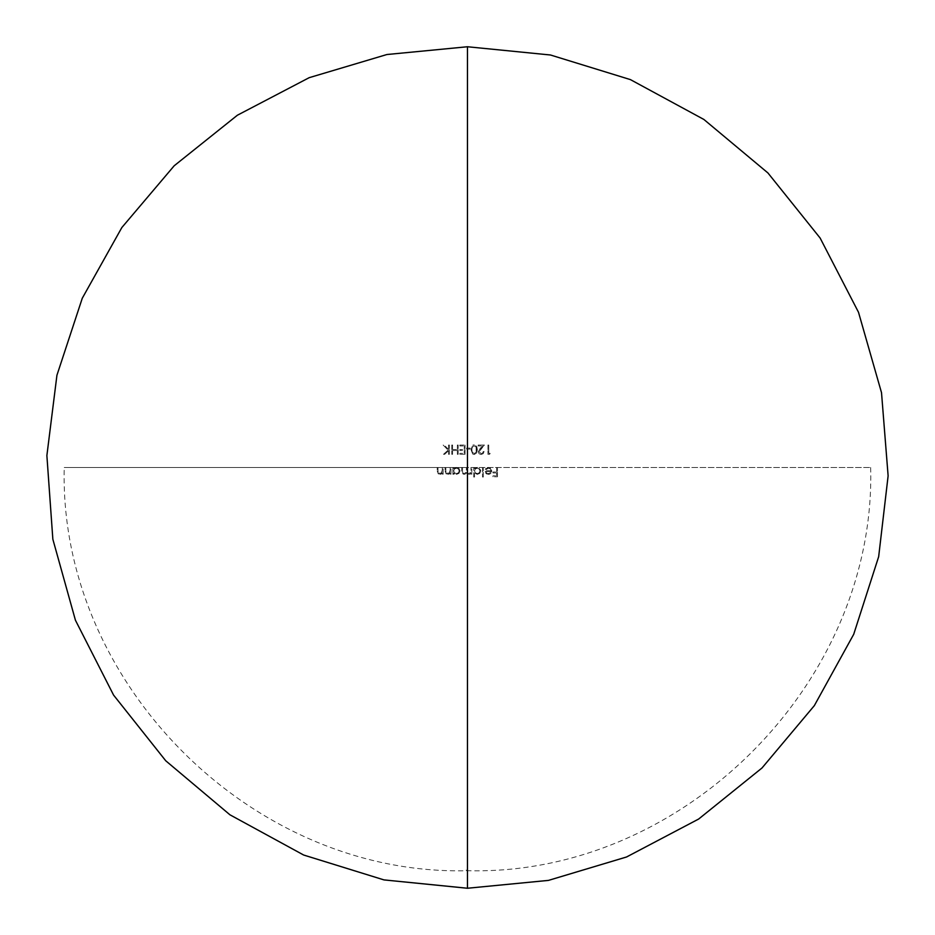 <?xml version="1.0" encoding="UTF-8"?>
<svg xmlns="http://www.w3.org/2000/svg" width="935" height="935" viewBox="0 0 935 935"><rect width="100%" height="100%" fill="white"/><g stroke="black" fill="none" stroke-linecap="round" stroke-linejoin="round"><path stroke-width="0.7" stroke-dasharray="4.67 3.51" d="M467.453 870.251L467.453 467.5L467.453 870.684L467.453 467.5L64.234 467.5L467.453 467.5L64.234 467.5L467.453 467.5L467.453 772.193L467.453 467.5L870.672 467.5L467.453 467.5M467.453 46.75L467.453 888.25M870.672 467.5C876.235 682.936 682.947 876.27 467.453 870.719L467.418 870.719C251.971 876.27 58.683 682.936 64.234 467.5M467.453 772.228L467.453 869.679L467.453 772.228M466.869 870.508L466.097 870.088L466.869 870.508M497.49 476.78L497.49 467.5L497.49 476.78L492.967 476.78L497.49 476.78M492.967 475.822L492.967 476.78L492.967 475.822L496.66 475.822L492.967 475.822M496.66 472.97L496.66 475.822L496.66 472.97L492.967 472.97L496.66 472.97M492.967 472.023L492.967 472.97L492.967 472.023L496.66 472.023L492.967 472.023M496.66 467.5L496.66 472.023L496.66 467.5L497.49 467.5L496.66 467.5M485.978 469.639L488.479 468.213L485.978 469.639L485.242 469.253L485.978 469.639M488.374 467.383L485.242 469.253L486.516 467.851L489.695 467.605L488.374 467.383M491.775 470.866L489.706 467.617L490.817 468.377L491.588 472.07L491.775 470.866M491.004 473.133L489.823 474.092L491.004 473.133M488.35 474.396L489.823 474.092L486.819 474.068L488.35 474.396M485.616 473.063L486.819 474.068L484.879 470.714L485.616 473.063M490.945 470.714L484.879 470.714L490.945 470.714L490.244 468.938L490.945 470.714M488.479 468.213L490.232 468.938L488.479 468.213M485.709 471.544L490.863 471.544L485.709 471.544L486.632 473.028L488.304 473.566L490.057 472.935L490.863 471.544L490.057 472.935L488.304 473.566L486.644 473.028L485.709 471.544M483.337 477.014L483.337 467.5L483.337 477.014L482.507 477.014L483.337 477.014M482.507 467.5L482.507 477.014L482.507 467.5L483.337 467.5L482.507 467.5M473.706 477.014L474.536 477.014L473.706 477.014L473.706 467.5L473.706 477.014M474.536 467.5L473.706 467.5L474.536 467.5L474.536 468.669L474.536 467.5M477.306 467.383L474.536 468.669L478.662 467.64L480.835 470.913L479.807 468.412L477.306 467.383M477.282 474.396L479.772 473.391L480.835 470.913L479.784 473.391L477.282 474.396L474.536 472.97L477.282 474.396M474.536 477.014L474.536 472.97L474.536 477.014M477.271 473.566L475.331 472.806L474.536 470.878L475.319 472.794L477.271 473.566L479.188 472.806L477.271 473.566M474.536 470.878L475.331 468.961L477.271 468.213L475.331 468.961L474.536 470.878M477.271 468.213L479.188 468.996L480.006 470.901L479.188 468.996L477.271 468.213M480.006 470.901L479.199 472.806L480.006 470.901M471.801 474.279L471.801 467.5L471.801 474.279L470.971 474.279L471.801 474.279M470.971 473.098L470.971 474.279L470.971 473.098L470.024 474.057L470.971 473.098M468.622 474.396L470.024 474.057L468.622 474.396M466.471 472.759L467.453 474.092L466.471 472.759L465.455 473.94L466.471 472.759M463.982 474.396L465.455 473.94L463.982 474.396L462.1 473.367L463.982 474.396M461.691 471.17L461.691 467.5L461.691 471.17M462.521 467.5L461.691 467.5L462.521 467.5L462.521 471.182L462.521 467.5M464.134 473.566L462.743 472.806L462.521 471.182L462.743 472.806L464.134 473.566L465.992 472.397L464.134 473.566M466.331 470.141L466.331 467.5L466.331 470.141M467.161 467.5L466.331 467.5L467.161 467.5L467.161 470.948L467.161 467.5M468.774 473.566L467.453 472.9L467.161 470.948L467.453 472.9L468.774 473.566L470.585 472.491L468.774 473.566M470.971 470.352L470.971 467.5L470.971 470.352M471.801 467.5L470.971 467.5L471.801 467.5M452.891 474.279L453.72 474.279L452.891 474.279L452.891 467.5L452.891 474.279M453.72 467.5L452.891 467.5L453.72 467.5L453.72 468.669L453.72 467.5M456.49 467.383L453.72 468.669L456.49 467.383L458.992 468.412L456.49 467.383M460.02 470.913L458.992 468.412L460.02 470.913L458.968 473.391L460.02 470.913M456.467 474.396L458.968 473.391L454.913 474.068L456.467 474.396M453.72 473.028L454.913 474.068L453.72 473.028L453.72 474.279L453.72 473.028M456.455 473.566L454.515 472.806L453.72 470.878L454.515 472.794L456.455 473.566L458.372 472.806L456.455 473.566M453.72 470.878L454.515 468.961L456.455 468.213L454.515 468.961L453.72 470.878M456.455 468.213L458.372 468.996L459.19 470.901L458.384 468.996L456.455 468.213M459.19 470.901L458.384 472.806L459.19 470.901M450.986 474.279L450.986 467.5L450.986 474.279L450.156 474.279L450.986 474.279M450.156 473.052L450.156 474.279L450.156 473.052L449.034 474.045L450.156 473.052M447.573 474.396L449.034 474.057L447.573 474.396M445.037 470.959L446.392 474.127L445.095 472L445.037 467.5L445.037 470.959M445.866 467.5L445.037 467.5L445.866 467.5L445.866 470.691L445.866 467.5M445.972 472.233L445.866 470.691L445.972 472.233M447.713 473.566L446.579 473.239L449.162 473.063L447.713 473.566M450.027 471.766L449.174 473.052L450.156 469.954L450.027 471.766M450.156 467.5L450.156 469.954L450.156 467.5L450.986 467.5L450.156 467.5M443.132 474.279L443.132 467.5L443.132 474.279L442.302 474.279L443.132 474.279M442.302 473.052L442.302 474.279L442.302 473.052L441.18 474.057L442.302 473.052M439.719 474.396L441.18 474.057L439.719 474.396M437.183 470.959L438.55 474.127L437.264 472.175L437.183 467.5L437.183 470.959M438.024 467.5L437.183 467.5L438.024 467.5L438.024 470.691L438.024 467.5M438.118 472.233L438.024 470.691L438.118 472.233M439.871 473.566L438.737 473.239L441.32 473.063L439.871 473.566M442.173 471.766L441.32 473.052L442.302 469.954L442.173 471.766M442.302 467.5L442.302 469.954L442.302 467.5L443.132 467.5L442.302 467.5M489.624 454.305L490.174 453.346L489.624 454.305L487.918 454.305L489.624 454.305M487.918 445.025L487.918 454.305L487.918 445.025L488.748 445.025L487.918 445.025M488.748 453.346L488.748 445.025L488.748 453.346L490.174 453.346L488.748 453.346M483.278 451.453L482.659 452.972L481.128 453.592L482.647 452.984L483.278 451.453L484.108 451.453L483.278 451.453M481.081 454.539L483.243 453.639L484.108 451.453L483.243 453.639L481.081 454.539L479.094 453.767L481.081 454.539M478.276 451.78L479.094 453.755L478.276 451.78L480.158 448.449L478.276 451.78M482.483 445.972L480.158 448.449L482.483 445.972L478.159 445.972L482.483 445.972M478.159 445.025L478.159 445.972L478.159 445.025L484.47 445.025L478.159 445.025M480.87 448.87L484.47 445.025L479.117 451.71L480.87 448.87M481.128 453.592L479.117 451.71L481.128 453.592M477.329 449.665L476.792 446.498L474.232 444.791L476.792 446.498L476.792 452.82L477.329 449.665M474.232 454.539L476.792 452.832L474.232 454.539L472.678 454.071L474.232 454.539M471.03 449.665L472.678 454.071L471.03 449.665L472.678 445.259L471.03 449.665M474.232 444.791L472.678 445.259L474.232 444.791M476.499 449.665L476.137 452.178L474.197 453.592L476.137 452.166L476.149 447.187L476.499 449.665M474.197 453.592L472.268 452.154L471.859 449.665L472.268 452.143L474.197 453.592M471.859 449.665L472.21 447.327L471.859 449.665M472.21 447.327L474.197 445.738L472.21 447.327M474.197 445.738L476.137 447.164L474.197 445.738M470.188 449.069L470.188 448.122L470.188 449.069L467.453 449.069L470.188 449.069M466.623 449.069L467.453 449.069L466.623 449.069L466.623 448.122L466.623 449.069M470.188 448.122L466.623 448.122L470.188 448.122M465.081 454.305L465.081 445.025L465.081 454.305L459.845 454.305L465.081 454.305M459.845 453.346L459.845 454.305L459.845 453.346L464.251 453.346L459.845 453.346M464.251 450.495L464.251 453.346L464.251 450.495L459.845 450.495L464.251 450.495M459.845 449.548L459.845 450.495L459.845 449.548L464.251 449.548L459.845 449.548M464.251 445.972L464.251 449.548L464.251 445.972L459.845 445.972L464.251 445.972M459.845 445.025L459.845 445.972L459.845 445.025L465.081 445.025L459.845 445.025M458.185 454.305L458.185 445.025L458.185 454.305L457.344 454.305L458.185 454.305M457.344 450.495L457.344 454.305L457.344 450.495L452.587 450.495L457.344 450.495M452.587 454.305L452.587 450.495L452.587 454.305L451.757 454.305L452.587 454.305M451.757 445.025L451.757 454.305L451.757 445.025L452.587 445.025L451.757 445.025M452.587 449.548L452.587 445.025L452.587 449.548L457.344 449.548L452.587 449.548M457.344 445.025L457.344 449.548L457.344 445.025L458.185 445.025L457.344 445.025M449.384 454.305L449.384 445.025L449.384 454.305L448.543 454.305L449.384 454.305M448.543 450.775L448.543 454.305L448.543 450.775L444.674 454.305L448.543 450.775M443.494 454.305L444.674 454.305L443.494 454.305L448.052 450.144L443.494 454.305M443.132 445.025L448.052 450.144L443.132 445.025L444.242 445.025L443.132 445.025M448.543 449.501L444.242 445.025L448.543 449.501L448.543 445.025L448.543 449.501M449.384 445.025L448.543 445.025L449.384 445.025"/><path stroke-width="1.4" d="M467.453 467.5L467.453 870.999M467.453 870.952L467.453 870.251M467.453 888.25L467.453 46.75L386.903 54.522L309.181 77.675L237.385 115.227L174.179 165.787L121.854 227.532L82.28 298.23L56.93 375.262L46.879 455.567L52.851 539.25L75.431 620.232L113.567 695.079L165.74 760.774L229.928 814.794L303.665 855.034L383.981 879.905L467.453 888.25L548.448 880.396L626.555 856.986L698.655 819.037L762.013 767.974L814.327 705.644L853.702 634.316L878.666 556.687L888.121 475.868L881.518 392.688L858.505 312.278L820.135 238.051L767.927 172.952L703.88 119.458L630.424 79.615L550.493 55.001L467.453 46.75"/></g></svg>
